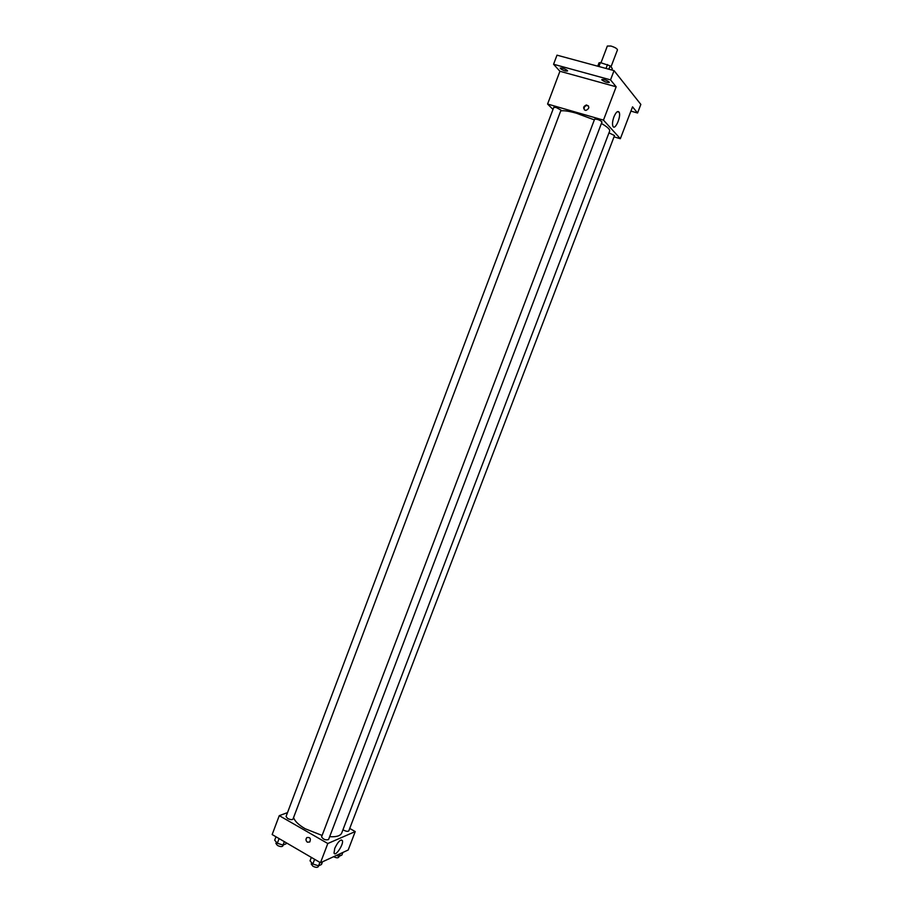 <?xml version="1.0" encoding="UTF-8"?>
<svg xmlns="http://www.w3.org/2000/svg" width="913" height="913" viewBox="0 0 913 913"><rect width="100%" height="100%" fill="white"/><g stroke="black" fill="none" stroke-linecap="round" stroke-linejoin="round"><path stroke-width="1.37" d="M610.98 66.911L617.462 49.884C617.165 48.606 614.985 47.316 610.923 46.038L607.339 46.049L600.994 62.78M608.845 69.217L610.124 65.839L612.292 68.566L611.744 69.993M598.905 66.523L600.389 62.609L599.019 62.849L597.741 66.204M600.389 62.609L610.124 65.839M606.027 68.452L607.522 64.538M552.981 109.434L547.583 104.036L559.931 71.271L553.575 64.264L556.998 55.168L614.038 70.621L640.846 104.413L637.559 112.995L630.906 111.124M560.399 68.589L560.205 68.121C562.134 67.767 564.531 68.566 567.384 70.506L567.566 70.974C565.649 71.328 563.264 70.529 560.399 68.589M601.964 80.024L601.815 79.591C603.847 79.214 606.289 80.013 609.142 81.987L609.291 82.421C607.271 82.786 604.828 81.987 601.964 80.024M559.931 71.271L616.161 86.792L610.523 79.876L614.038 70.621M553.575 64.264L610.523 79.876M547.583 104.036L603.459 120.128L616.161 86.792M603.459 120.128L620.349 138.708L632.538 106.844L637.559 112.995M613.935 116.864C615.99 112.116 617.713 110.553 619.105 112.185C621.468 116.099 615.031 130.89 612.954 126.314C612.144 124.202 612.475 121.052 613.935 116.864M594.352 119.888L576.423 113.223C568.833 111.089 563.595 110.325 560.708 110.941M329.661 836.685C336.418 837.095 340.423 835.886 341.702 833.033L609.667 131.073C610.101 129.418 607.35 126.884 601.416 123.46M620.349 138.708L614.027 136.859M342.968 829.723L343.745 830.225C346.301 831.458 347.99 831.663 348.812 830.841L614.517 135.569L608.982 132.864M556.188 107.494L553.78 107.323L286.043 816.519L287.663 818.493C290.323 819.771 292.103 819.965 292.993 819.087L561.027 110.119L556.188 107.494M594.637 119.135C597.456 119.112 599.909 120.037 601.998 121.908L328.577 839.526C325.587 840.371 323.248 839.469 321.581 836.833L594.637 119.135M585.233 110.302C582.814 108.191 583.213 106.41 586.454 104.949C589.707 106.593 589.57 108.407 586.043 110.393L585.233 110.302M584.457 109.902C583.624 107.62 584.446 106.136 586.911 105.452L588.486 105.954M322.106 835.441L305.147 828.742C298.597 824.884 294.739 821.152 293.575 817.557M287.515 812.627L279.275 815.651L327.801 843.521L355.237 831.572L349.725 828.456M355.237 831.572L348.195 850.003L320.486 862.728L272.154 834.55L279.275 815.651M320.486 862.728L327.801 843.521M334.74 848.382C337.867 841.843 340.401 839.23 342.352 840.553C344.041 843.954 335.368 857.124 334.044 853.107L334.74 848.382M307.384 842.185C305.752 840.77 305.57 839.23 306.836 837.598C310.112 837.084 311.082 838.545 309.769 841.991L307.384 842.185C305.752 840.759 305.57 839.23 306.836 837.586C310.112 837.084 311.082 838.545 309.769 841.991L307.384 842.185M311.344 857.398L310.032 860.845L312.828 864.006L318.569 865.832L321.467 864.485L322.494 861.804M312.828 864.006L314.62 859.304M311.721 862.751L311.23 864.04L312.908 866.22C315.556 867.51 317.313 867.681 318.215 866.734L319.881 862.374M336.372 855.424L339.145 856.314L341.884 855.047L342.877 852.434M339.145 856.314L340.15 853.689M333.644 856.691L333.622 856.691C336.189 857.935 337.878 858.117 338.723 857.239L339.088 856.291M275.988 836.787L274.699 840.2L277.335 843.247L283.019 845.061L286.031 843.817L286.397 842.859M277.335 843.247L279.081 838.602M283.019 845.061L284.308 841.638M283.201 844.982L282.825 845.986C281.912 846.922 280.131 846.75 277.472 845.461L275.886 843.418L276.377 842.128M617.336 111.683L619.105 112.185M341.268 839.937L342.352 840.553"/></g></svg>
